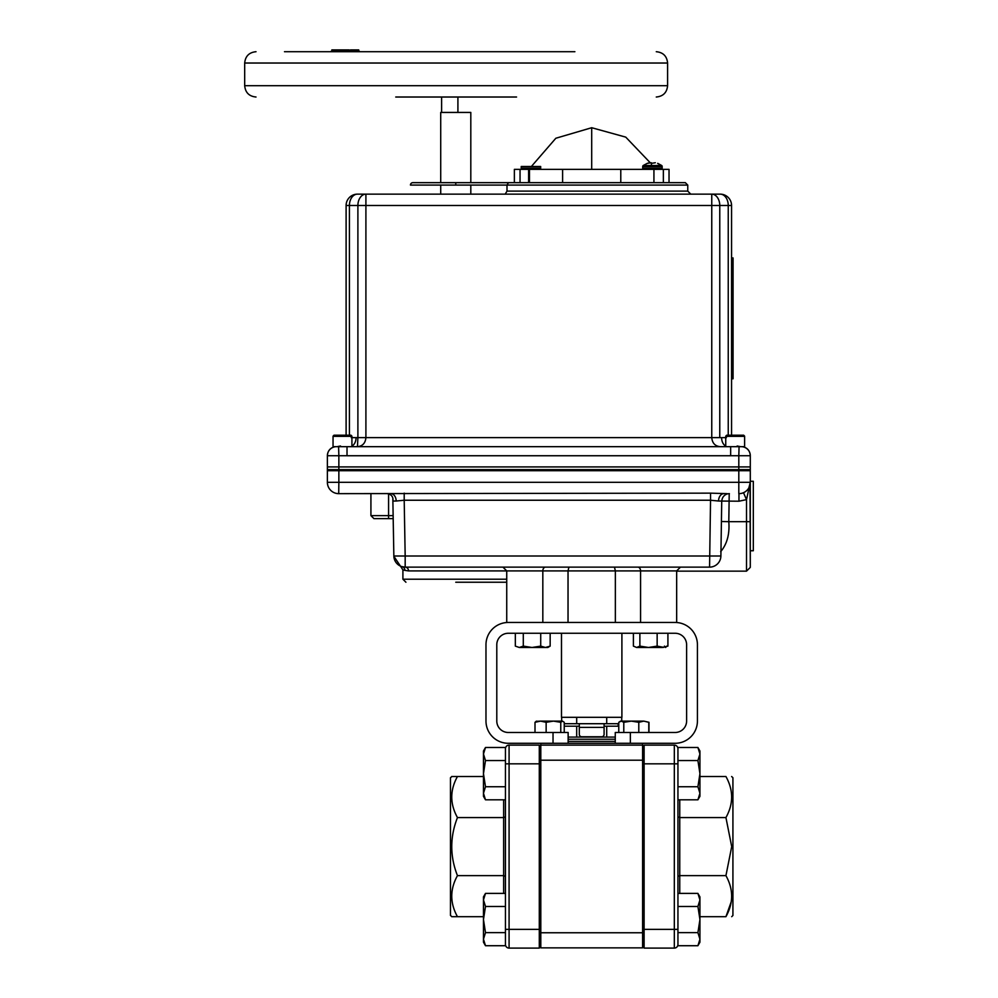 <?xml version="1.0" encoding="UTF-8"?>
<svg xmlns="http://www.w3.org/2000/svg" width="998" height="998" viewBox="0 0 998 998"><rect width="100%" height="100%" fill="white"/><g stroke="black" fill="none" stroke-linecap="round" stroke-linejoin="round"><path stroke-width="1.5" d="M540.804 760.202L540.804 932.756L642.6 932.756L642.6 760.202L642.6 773.625L642.6 760.202L540.804 760.202L540.804 745.107L642.6 745.107L642.6 760.202M568.136 743.285L615.267 743.285L615.267 732.482L675.135 732.482A11.477 11.477 0 0 0 686.612 720.993L686.612 644.758A11.477 11.477 0 0 0 675.135 633.268L508.269 633.268A11.477 11.477 0 0 0 496.792 644.758L496.792 720.993A11.477 11.477 0 0 0 508.269 732.482L568.136 732.482L568.136 743.285L553.029 743.285L553.029 732.482M540.804 743.285L540.804 745.107M642.6 745.107L642.6 743.285M642.6 932.756L642.6 947.863L540.804 947.863L540.804 932.756M615.267 739.244L568.136 739.244L615.267 739.244M615.267 737.073L568.136 737.073L615.267 737.073M615.267 741.414L568.136 741.414M604.089 726.195L606.709 726.195L606.709 737.073M564.244 726.195L579.314 726.195M576.682 726.195L576.682 737.073M564.244 723.712L618.136 723.712L618.136 726.195L606.709 726.195L618.772 726.195M576.682 717.312L576.682 723.712M561.662 717.312L561.662 721.117M606.709 717.312L606.709 723.712L618.772 723.712M621.729 717.312L621.729 721.117L631.297 721.117L638.795 722.303L643.785 721.117L648.787 722.303L648.787 732.482M604.089 723.712L604.089 734.341A2.42 2.42 0 0 1 601.669 736.761L581.734 736.761A2.42 2.42 0 0 1 579.314 734.341L579.314 723.712M731.709 916.688L732.919 915.478L732.919 777.729L731.634 776.519M699.935 776.519L725.933 776.519C733.542 776.519 733.542 776.519 725.933 776.519C733.542 790.229 733.542 803.914 725.933 817.574L731.709 846.603L725.933 875.633C733.542 889.343 733.542 903.015 725.933 916.688C733.542 916.688 733.542 916.688 725.933 916.688L731.285 901.606M644.109 929.375L644.109 948.1L674.324 948.1A3.63 3.63 0 0 0 677.941 944.47L677.941 929.375L644.109 929.375L644.109 745.107L674.324 745.107A3.63 3.63 0 0 1 677.941 748.725L677.941 932.631L697.914 932.631L699.935 939.18L699.935 919.557L697.914 932.631M674.324 948.1A3.63 3.63 0 0 0 677.941 944.47A3.63 3.63 0 0 1 674.324 948.1L674.324 763.832L644.109 763.832M725.933 817.574L679.75 817.574L677.941 816.826M725.933 875.633L679.75 875.633L677.941 876.381M725.933 916.688L699.935 916.688M451.944 916.688L450.472 915.478L450.472 777.729L451.944 776.519M451.682 916.688L457.458 916.688C449.861 902.978 449.861 889.293 457.458 875.633C449.861 856.321 449.861 836.973 457.458 817.574C449.861 803.864 449.861 790.179 457.458 776.519L451.682 776.519M539.294 948.1L539.294 745.107L509.08 745.107A3.63 3.63 0 0 0 505.45 748.725L505.45 944.47A3.63 3.63 0 0 0 509.08 948.1L539.294 948.1M505.45 944.47A3.63 3.63 0 0 0 509.08 948.1L509.08 929.375L539.294 929.375M457.458 875.633L503.641 875.633L505.45 876.381M505.45 816.826L503.641 817.574L503.641 799.81M457.458 916.688L483.469 916.688M457.458 817.574L503.641 817.574L503.641 893.397M457.458 776.519L483.469 776.519M505.45 799.81L485.49 799.81L483.469 793.273L483.469 796.304L485.49 799.81M505.45 786.736L485.49 786.736L483.469 773.65L485.49 760.563L483.469 754.026L485.49 747.49L505.45 747.49L505.45 760.563L485.49 760.563M485.49 786.736L483.469 793.273L483.469 750.995L485.49 747.49M485.49 932.631L483.469 919.557L483.469 939.18L485.49 932.631L505.45 932.631L505.45 945.717L485.49 945.717L483.469 939.18L483.469 942.212L485.49 945.717M485.49 893.397L483.469 896.903L483.469 919.557L485.49 906.471L483.469 899.934L485.49 893.397L505.45 893.397M505.45 906.471L485.49 906.471L483.469 899.934M697.914 786.736L699.935 793.273L699.935 773.65L697.914 786.736L677.941 786.736M677.941 799.81L697.914 799.81L699.935 793.273L699.935 796.304L697.914 799.81M697.914 760.563L699.935 773.65L699.935 750.995L697.914 747.49L699.935 754.026L697.914 760.563L677.941 760.563L677.941 747.49L697.914 747.49M697.914 945.717L699.935 942.212L699.935 939.18L697.914 945.717L677.941 945.717L677.941 932.631M697.914 906.471L699.935 919.557L699.935 896.903L697.914 893.397L699.935 899.934L697.914 906.471L677.941 906.471M677.941 893.397L697.914 893.397M630.362 732.482L630.362 743.285L675.135 743.285A22.293 22.293 0 0 0 697.427 720.993L697.427 644.758A22.293 22.293 0 0 0 675.135 622.465L508.269 622.465A22.293 22.293 0 0 0 485.976 644.758L485.976 720.993A22.293 22.293 0 0 0 508.269 743.285L553.029 743.285M630.362 743.285L615.267 743.285M663.87 647.378L657.146 646.118L648.513 647.477L639.88 646.118L636.637 647.477L662.535 647.477L667.912 646.118L667.912 633.268M657.146 633.268L657.146 646.118M639.88 633.268L639.88 646.118M633.393 646.118L636.637 647.477L633.393 646.118L633.393 633.268M666.801 646.118L665.616 647.477L664.431 646.118M523.289 646.118L519.309 647.477L532.009 647.477L523.289 646.118L523.289 633.268M515.33 633.268L515.33 646.118L519.309 647.477M540.716 646.118L532.009 647.477L545.444 647.477L540.716 646.118L540.716 633.268M550.16 646.118L545.444 647.477L547.852 647.477L550.16 646.118L550.16 633.268M638.795 732.482L638.795 722.303M648.987 732.482L648.987 722.303L643.785 721.117C648.039 721.117 648.039 721.117 643.785 721.117L620.544 721.117L618.772 722.303L621.28 721.117L623.787 722.303L631.297 721.117M623.787 732.482L623.787 722.303M618.772 732.482L618.772 722.303M560.764 722.303L562.498 721.117L553.453 721.117L560.764 722.303L560.764 732.482M564.244 732.482L564.244 722.303L562.498 721.117M546.143 722.303L553.453 721.117L540.567 721.117L546.143 722.303L546.143 732.482M535.003 732.482L535.003 722.303L540.567 721.117L536.038 721.329M536.65 721.117L535.003 722.303M540.567 721.117L545.382 721.117M618.56 726.195L618.56 723.712M561.487 633.268L561.487 717.312L621.904 717.312L621.904 633.268M334.006 435.203L333.058 436.138L351.907 436.138L350.972 435.203L334.006 435.203L333.058 436.351M725.746 446.68L725.746 436.351L744.62 436.351L744.62 446.68L725.746 446.68M455.762 185.079L410.452 185.079A2.42 2.42 0 0 1 412.873 182.659L455.762 182.659L455.762 185.079L506.996 185.079L506.996 191.117L687.759 191.117L690.778 194.148M725.746 437.623L724.012 437.648M722.577 437.635L726.407 437.623M725.746 446.094A9.057 6.412 90 0 1 721.604 437.623L719.77 437.623L719.77 205.476L728.241 205.476A11.327 8.009 -90 0 0 720.232 194.148L711.761 194.148A11.327 8.009 90 0 1 719.77 205.476L711.761 205.476L711.761 437.623C712.26 443.124 715.079 446.143 720.207 446.68M663.358 182.659L663.358 169.373L669.034 169.373L669.034 182.659L685.339 182.659L508.456 182.659L514.369 182.659L514.369 169.373L528.616 169.373L528.616 182.659M520.045 182.659L520.045 169.373L520.045 182.659L529.476 182.659L529.476 169.373L522.478 169.373A1.248 1.248 0 0 1 521.218 168.126L521.218 166.504L540.679 166.504L540.679 168.126A1.248 1.248 0 0 1 539.431 169.373M685.339 182.659L687.759 185.079L506.996 185.079L508.456 182.659L455.762 182.659M505.2 194.148L506.996 191.117M719.77 437.623L357.895 437.623L357.459 446.68C362.586 446.143 365.405 443.124 365.904 437.623L365.904 205.476L711.761 205.476L711.761 194.148L357.434 194.148A11.327 11.327 0 0 0 346.106 205.476L346.106 435.203M731.559 435.203L731.559 205.476A11.327 11.327 0 0 0 720.232 194.148A11.327 11.327 0 0 1 731.559 205.476L728.241 205.476L728.241 435.203M351.259 437.623L356.061 437.623A9.057 6.412 -90 0 1 351.92 446.094M344.846 446.68L346.393 446.68L344.846 446.68M738.807 469.634L338.858 469.634L338.858 455.724L347.017 455.737L347.017 446.68L730.661 446.68L730.661 455.737L738.807 455.724L738.807 469.634L750.296 469.634L750.296 455.724L738.807 455.724L739.069 446.68M338.596 446.68L338.858 455.724L327.381 455.724L327.381 469.634L338.858 469.634M748.912 487.735L750.296 482.321L750.296 550.746L753.315 550.746L753.315 481.273L750.296 481.273L750.296 482.321L750.296 470.694L327.381 470.694L327.381 455.737A9.057 9.057 -0 0 1 336.014 446.68L336.438 446.68M334.941 446.68L334.954 446.68C330.251 447.828 327.731 450.809 327.381 455.612C327.731 450.809 330.251 447.828 334.929 446.68L335.166 446.68M347.017 446.68L342.838 446.68M750.296 455.724L750.296 455.737A9.057 9.057 180 0 0 741.664 446.68L741.664 446.68M737.06 446.68L736.337 446.68M349.425 435.203L349.425 205.476L346.106 205.476A11.327 11.327 0 0 1 357.434 194.148A11.327 8.009 90 0 0 349.425 205.476L357.895 205.476A11.327 8.009 -90 0 1 365.904 194.148L365.904 205.476L357.895 205.476L357.895 437.623L353.666 437.648M750.296 455.612C749.935 450.809 747.427 447.828 742.737 446.68L742.724 446.68M342.938 446.68L345.258 446.68M731.559 378.778L733.068 378.778L733.068 371.53L731.559 371.53M731.559 265.206L733.068 265.206L733.068 257.946L731.559 257.946M733.068 265.206L733.068 371.53M470.806 182.659L470.806 112.425L440.717 112.425L440.717 182.659M457.907 97.018L457.907 112.425M441.615 112.425L441.615 97.018M657.645 163.373L661.674 165.506L643.223 165.506A1.248 1.248 0 0 0 642.724 166.504L642.724 168.126A1.248 1.248 0 0 0 643.972 169.373M651.507 165.506L651.27 162.736L651.32 163.373L655.324 162.736M649.661 162.724L647.253 163.373L651.27 162.736M333.045 446.68L333.045 436.351L351.92 436.351L351.92 446.68L333.045 446.68M657.769 163.373L661.674 165.506A1.248 1.248 0 0 1 662.173 166.504L662.173 168.126A1.248 1.248 0 0 1 660.925 169.373M647.253 163.373L643.223 165.506M395.732 97.018L516.565 97.018M574.885 51.709L284.48 51.709M347.94 51.709L350.448 50.811L349.2 50.811L349.2 49.9L337.923 49.9L337.948 50.811L341.391 50.811L340.842 51.709L337.037 51.709L340.842 51.709M350.71 51.709L350.448 50.811L358.731 50.811L358.731 49.9L350.448 49.9L350.448 50.811M359.991 51.709L358.731 50.811M337.037 51.709L337.948 50.811L337.025 51.709M349.574 51.709L348.439 50.811L349.2 50.811M348.439 49.9L348.439 50.811L341.391 50.811L341.391 49.9M330.563 51.709L331.835 50.811L337.923 50.811L337.923 49.9L331.835 49.9L332.995 49.9L333.12 51.709L343.836 51.709M663.358 169.373L520.045 169.373M620.781 182.659L620.781 169.373M562.61 182.659L562.61 169.373M455.762 582.233L505.612 582.233L455.762 582.233M723.887 493.648A7.547 5.339 -90 0 0 718.535 501.021L710.539 500.235L710.539 493.149L727.031 493.648M347.292 493.648L338.709 493.648L338.858 482.321L738.807 482.321L738.807 493.648L739.992 493.611M506.735 579.214L402.905 579.214L402.905 569.87L400.635 566.415L405.176 567.138L402.219 566.739A3.78 3.63 105.1 0 1 404.876 570.394L402.905 569.87M370.919 515.629L373.951 518.648L370.919 515.629L370.919 493.648L370.919 515.629L393.137 515.629L393.848 555.998A11.327 11.327 0 0 0 405.176 567.138L709.566 567.138A11.327 11.327 0 0 0 720.893 555.998L721.729 501.058L738.957 501.208L738.957 493.648A11.327 11.327 0 0 0 750.296 482.321L738.807 482.321L738.807 470.694L750.296 470.694L750.296 466.914L327.381 466.914L327.381 482.321A11.327 11.327 0 0 0 338.709 493.648L710.539 493.149M676.669 622.465L676.669 570.906L640.566 570.906L640.566 622.465L676.669 622.465L676.669 570.906L680.449 567.138M749.249 487.074L746.516 499.624L743.498 492.713A11.327 11.327 0 0 1 738.957 493.648M615.354 622.465L615.354 570.906L614.481 567.138L615.354 570.906L568.037 570.906L568.037 622.465M502.955 567.138L506.735 570.906L506.735 622.465L542.825 622.465L542.825 570.906L408.544 570.906A3.78 3.368 90 0 0 405.176 567.138L405.176 555.998L720.893 555.998M545.494 567.138A3.78 2.67 90 0 0 542.825 570.906L568.037 570.906L568.922 567.138M408.544 570.906L404.876 570.394M750.034 484.741L750.296 567.375L750.296 521.667L728.802 521.667C729.775 534.105 727.055 544.11 720.656 551.682M750.296 564.045L750.296 560.215M750.296 559.554L750.296 550.746M392.888 499.636L392.925 501.058C393.387 496.917 391.553 494.447 387.424 493.648L390.854 493.648A7.547 5.339 90 0 1 396.194 501.021L392.925 501.058L392.925 500.335M718.535 501.021L721.853 501.071A7.547 7.547 0 0 1 729.401 493.648M709.566 567.138L710.539 500.235L404.202 500.235L404.202 493.149M392.85 499.25L393.848 555.998L405.176 555.998L404.202 500.235L396.194 501.021M388.584 493.761L388.584 518.648L373.951 518.648L393.2 518.648M721.492 521.517L728.802 521.667L729.214 493.661M725.758 436.138L726.706 435.203L743.672 435.203L744.608 436.138L725.758 436.351M738.807 466.914L738.807 470.694L338.858 470.694L338.858 466.914M327.381 470.694L338.858 470.694L338.858 482.321L327.381 482.321M604.089 727.405L579.314 727.405M677.941 763.832L674.324 763.832L674.324 745.107A3.63 3.63 0 0 1 677.941 748.725M679.75 799.81L679.75 893.397M509.08 745.107L509.08 763.832L539.294 763.832M505.45 763.832L509.08 763.832L509.08 929.375L505.45 929.375M346.942 455.737L730.661 455.737M540.679 168.126L521.218 168.126M662.173 168.126L642.724 168.126M662.173 166.504L642.724 166.504M244.685 85.691L244.685 63.036L667.6 63.036L667.6 85.691L244.685 85.691C245.358 92.577 249.138 96.357 256.012 97.018M650.135 162.662L625.746 137.125L591.702 127.719L591.702 169.373M653.927 182.659L653.927 169.373M738.957 501.208L746.516 499.624L746.516 571.143L750.296 567.375M637.897 567.138A3.78 2.67 90 0 1 640.566 570.906L615.354 570.906M687.759 185.079L687.759 191.117M740.628 446.68L737.16 445.994L740.628 446.68M340.518 445.994L337.05 446.68M470.806 185.079L470.806 194.148M440.717 185.079L440.717 194.148M743.672 435.203L744.608 436.351M244.685 63.036C245.358 56.162 249.138 52.383 256.012 51.709M667.6 63.036C666.926 56.162 663.146 52.383 656.272 51.709M667.6 85.691C666.926 92.577 663.146 96.357 656.272 97.018M591.702 127.719L555.836 138.248L531.36 166.504M402.905 579.214L405.924 582.233M395.295 561.363L394.721 560.177M400.635 566.415L393.848 556.235M506.735 582.021L505.612 582.233M676.669 571.143L746.516 571.143"/></g></svg>

